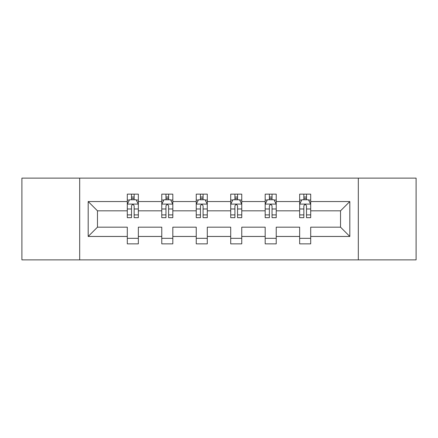 <?xml version="1.0" encoding="UTF-8"?>
<svg xmlns="http://www.w3.org/2000/svg" width="438" height="438" viewBox="0 0 438 438"><rect width="100%" height="100%" fill="white"/><g stroke="black" fill="none" stroke-linecap="round" stroke-linejoin="round"><path stroke-width="0.66" d="M358.317 259.876L416.1 259.876L416.1 178.124L358.317 178.124L358.317 259.876L79.683 259.876L79.683 178.124L21.9 178.124L21.9 259.876L79.683 259.876M310.701 236.454L310.701 227.174L340.529 227.174L349.809 236.454L310.701 236.454L310.701 243.856L299.652 243.856L299.652 236.454L276.23 236.454L276.23 243.856L265.182 243.856L265.182 236.454L241.76 236.454L241.76 243.856L230.711 243.856L230.711 236.454L207.289 236.454L207.289 243.856L196.24 243.856L196.24 236.454L172.818 236.454L172.818 243.856L161.77 243.856L161.77 236.454L138.348 236.454L138.348 243.856L127.299 243.856L127.299 236.454L88.191 236.454L88.191 201.546L127.299 201.546L127.299 194.144L138.348 194.144L138.348 201.546L161.77 201.546L161.77 194.144L172.818 194.144L172.818 201.546L196.24 201.546L196.24 194.144L207.289 194.144L207.289 201.546L230.711 201.546L230.711 194.144L241.76 194.144L241.76 201.546L265.182 201.546L265.182 194.144L276.23 194.144L276.23 201.546L299.652 201.546L299.652 194.144L310.701 194.144L310.701 201.546L349.809 201.546L349.809 236.454M358.317 178.124L79.683 178.124M299.652 201.546L299.652 210.826L276.23 210.826L276.23 201.546M276.23 236.454L276.23 227.174L299.652 227.174L299.652 236.454M265.182 201.546L265.182 210.826L241.76 210.826L241.76 201.546M241.76 236.454L241.76 227.174L265.182 227.174L265.182 236.454M230.711 201.546L230.711 210.826L207.289 210.826L207.289 201.546M207.289 236.454L207.289 227.174L230.711 227.174L230.711 236.454M196.24 201.546L196.24 210.826L172.818 210.826L172.818 201.546M172.818 236.454L172.818 227.174L196.24 227.174L196.24 236.454M161.77 201.546L161.77 210.826L138.348 210.826L138.348 201.546M138.348 236.454L138.348 227.174L161.77 227.174L161.77 236.454M127.299 201.546L127.299 210.826L97.471 210.826L97.471 227.174L127.299 227.174L127.299 236.454M88.191 201.546L97.471 210.826M340.529 227.174L340.529 210.826L310.701 210.826L310.701 201.546M303.852 199.668L306.501 199.668M269.381 199.668L272.031 199.668M234.91 199.668L237.56 199.668M200.44 199.668L203.09 199.668M165.969 199.668L168.619 199.668M131.499 199.668L134.148 199.668M127.299 238.332L138.348 238.332M161.77 238.332L172.818 238.332M196.24 238.332L207.289 238.332M230.711 238.332L241.76 238.332M265.182 238.332L276.23 238.332M299.652 238.332L310.701 238.332M97.471 227.174L88.191 236.454M349.809 201.546L340.529 210.826M134.148 197.012L131.499 197.012M129.374 200.04L127.299 200.04L127.299 194.144L131.499 194.144L131.499 199.777M127.299 214.905L127.299 217.675L131.499 217.675L131.499 214.905L127.299 214.905L127.299 210.826M138.348 210.826L138.348 217.675L134.148 217.675L134.148 205.855C133.267 204.152 132.386 204.152 131.499 205.855L131.499 214.905M136.273 200.04L138.348 200.04L138.348 194.144L134.148 194.144L134.148 199.777M138.348 204.196L136.136 199.777L129.511 199.777L127.299 204.196M168.619 197.012L165.969 197.012M163.845 200.04L161.77 200.04L161.77 194.144L165.969 194.144L165.969 199.777M161.77 214.905L161.77 217.675L165.969 217.675L165.969 214.905L161.77 214.905L161.77 210.826M172.818 210.826L172.818 217.675L168.619 217.675L168.619 205.855C167.738 204.152 166.856 204.152 165.969 205.855L165.969 214.905M170.743 200.04L172.818 200.04L172.818 194.144L168.619 194.144L168.619 199.777M172.818 204.196L170.606 199.777L163.982 199.777L161.77 204.196M203.09 197.012L200.44 197.012M198.315 200.04L196.24 200.04L196.24 194.144L200.44 194.144L200.44 199.777M196.24 214.905L196.24 217.675L200.44 217.675L200.44 214.905L196.24 214.905L196.24 210.826M207.289 210.826L207.289 217.675L203.09 217.675L203.09 205.855C202.208 204.152 201.327 204.152 200.44 205.855L200.44 214.905M205.214 200.04L207.289 200.04L207.289 194.144L203.09 194.144L203.09 199.777M207.289 204.196L205.077 199.777L198.452 199.777L196.24 204.196M237.56 197.012L234.91 197.012M232.786 200.04L230.711 200.04L230.711 194.144L234.91 194.144L234.91 199.777M230.711 214.905L230.711 217.675L234.91 217.675L234.91 214.905L230.711 214.905L230.711 210.826M241.76 210.826L241.76 217.675L237.56 217.675L237.56 205.855C236.679 204.152 235.792 204.152 234.91 205.855L234.91 214.905M239.685 200.04L241.76 200.04L241.76 194.144L237.56 194.144L237.56 199.777M241.76 204.196L239.548 199.777L232.923 199.777L230.711 204.196M272.031 197.012L269.381 197.012M267.257 200.04L265.182 200.04L265.182 194.144L269.381 194.144L269.381 199.777M265.182 214.905L265.182 217.675L269.381 217.675L269.381 214.905L265.182 214.905L265.182 210.826M276.23 210.826L276.23 217.675L272.031 217.675L272.031 205.855C271.149 204.152 270.262 204.152 269.381 205.855L269.381 214.905M274.155 200.04L276.23 200.04L276.23 194.144L272.031 194.144L272.031 199.777M276.23 204.196L274.018 199.777L267.394 199.777L265.182 204.196M306.501 197.012L303.852 197.012M301.727 200.04L299.652 200.04L299.652 194.144L303.852 194.144L303.852 199.777M299.652 214.905L299.652 217.675L303.852 217.675L303.852 214.905L299.652 214.905L299.652 210.826M310.701 210.826L310.701 217.675L306.501 217.675L306.501 205.855C305.62 204.152 304.733 204.152 303.852 205.855L303.852 214.905M308.626 200.04L310.701 200.04L310.701 194.144L306.501 194.144L306.501 199.777M310.701 204.196L308.489 199.777L301.864 199.777L299.652 204.196M138.293 204.086L127.354 204.086M138.348 214.905L134.148 214.905M131.499 208.981L127.299 208.981M138.348 208.981L134.148 208.981M134.148 198.419L131.499 198.419M172.764 204.086L161.825 204.086M172.818 214.905L168.619 214.905M165.969 208.981L161.77 208.981M172.818 208.981L168.619 208.981M168.619 198.419L165.969 198.419M207.234 204.086L196.295 204.086M207.289 214.905L203.09 214.905M200.44 208.981L196.24 208.981M207.289 208.981L203.09 208.981M203.09 198.419L200.44 198.419M241.705 204.086L230.766 204.086M241.76 214.905L237.56 214.905M234.91 208.981L230.711 208.981M241.76 208.981L237.56 208.981M237.56 198.419L234.91 198.419M276.175 204.086L265.236 204.086M276.23 214.905L272.031 214.905M269.381 208.981L265.182 208.981M276.23 208.981L272.031 208.981M272.031 198.419L269.381 198.419M310.646 204.086L299.707 204.086M310.701 214.905L306.501 214.905M303.852 208.981L299.652 208.981M310.701 208.981L306.501 208.981M306.501 198.419L303.852 198.419"/></g></svg>

